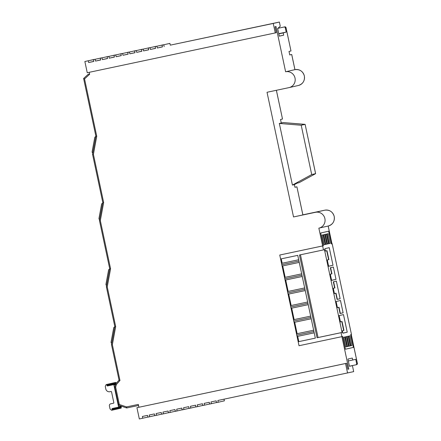 <?xml version="1.0" encoding="UTF-8"?>
<svg xmlns="http://www.w3.org/2000/svg" width="441" height="441" viewBox="0 0 441 441"><rect width="100%" height="100%" fill="white"/><g stroke="black" fill="none" stroke-linecap="round" stroke-linejoin="round"><path stroke-width="0.66" d="M296.843 333.76L313.656 330.199L296.843 333.76A1.367 0.309 -102 0 0 296.821 335.149A1.367 0.309 -102 0 0 297.405 336.406A1.367 0.309 -102 0 1 297.405 336.406L314.218 332.845L297.405 336.406M313.937 331.527L296.821 335.149M315.337 338.126L297.747 255.356L280.592 258.988L279.748 255.025L299.026 345.722L341.913 336.643L299.026 345.722L298.182 341.758L315.337 338.126M281.231 258.856L282.163 263.249L298.678 259.755M282.725 265.895L285.156 277.339L301.677 273.844L285.156 277.339M285.718 279.985L288.155 291.429L304.67 287.929M288.717 294.075L291.148 305.519L307.664 302.019L291.148 305.519M291.71 308.165L294.141 319.604L310.657 316.109L294.141 319.604M294.704 322.25L297.135 333.694M297.697 336.34L298.822 341.615L315.337 338.115M282.427 265.962L299.241 262.401L282.433 265.962A1.367 0.309 -102 0 1 282.427 265.962A1.367 0.309 -102 0 1 281.849 264.71A1.367 0.309 -102 0 1 281.871 263.316L282.163 263.249M298.822 341.615L298.182 341.758M294.406 322.316L311.219 318.755L294.412 322.316A1.367 0.309 -102 0 1 294.406 322.316A1.367 0.309 -102 0 1 293.827 321.065A1.367 0.309 -102 0 1 293.849 319.675M291.413 308.226L308.226 304.665L291.413 308.226A1.367 0.309 -102 0 1 290.834 306.975A1.367 0.309 -102 0 1 290.851 305.585M288.42 294.136L305.233 290.575L288.42 294.136A1.367 0.309 -102 0 1 287.835 292.885A1.367 0.309 -102 0 1 287.857 291.495L288.155 291.429M285.426 280.046L302.239 276.49L285.426 280.046A1.367 0.309 -102 0 1 284.842 278.795A1.367 0.309 -102 0 1 284.864 277.406M332.189 243.768L351.466 334.465L350.667 334.647L353.384 347.414L345.424 349.228L342.712 336.461L341.913 336.643L341.075 332.679L342.067 332.453L324.471 249.683L323.479 249.909L322.636 245.946L279.748 255.025L323.435 245.764L320.717 232.997L328.677 231.183L331.389 243.95L332.189 243.768L331.389 243.95L328.677 231.183L320.717 232.997L323.435 245.764L322.636 245.946L318.854 228.157A8.103 7.888 -102.8 0 0 324.89 218.598A8.103 7.888 -102.8 0 0 315.486 212.308L293.53 216.955L267.026 92.274L288.982 87.621A8.103 7.888 -102.8 0 0 295.018 78.063A8.103 7.888 -102.8 0 0 285.614 71.773L294.924 69.65L291.705 54.508L289.759 54.949L289.009 51.426L290.988 50.98L286.011 27.706L285.294 27.866A1.08 1.053 -102.8 0 0 284.043 27.028L284.759 26.868A1.08 1.053 77.2 0 1 286.011 27.706L286.038 27.7A1.08 1.08 0 0 0 284.759 26.868L277.869 28.323M323.479 249.909L299.461 254.992L317.057 337.762L341.075 332.679M328.17 233.697L327.134 233.934L329.195 243.619L330.226 243.382L328.17 233.697M323.082 234.86L322.051 235.092L324.107 244.777L325.144 244.546L323.082 234.86M324.78 234.469L323.744 234.706L325.805 244.391L326.836 244.16L324.78 234.469M326.472 234.083L325.441 234.32L327.498 244.005L328.534 243.768L326.472 234.083M344.796 337.001L343.76 337.238L345.821 346.924L346.852 346.687L344.796 337.001M346.488 336.615L345.457 336.847L347.514 346.538L348.55 346.301L346.488 336.615M348.186 336.229L347.15 336.461L349.211 346.146L350.242 345.915L348.186 336.229M349.878 335.844L348.848 336.075L350.904 345.761L351.94 345.529L349.878 335.844M339.035 307.289L340.347 313.452L340.072 313.518L343.109 312.829L340.491 300.497L336.114 301.495L337.426 307.658L339.035 307.289L337.415 307.614M333.605 281.755L334.917 287.912L333.308 288.287L334.427 293.574L336.042 293.204L334.421 293.53M336.042 293.204L337.348 299.362L337.078 299.428L340.116 298.739L336.373 281.126L333.335 281.821L334.642 287.979M331.649 273.894L330.309 274.203L331.621 280.366L335.998 279.368L333.379 267.037L330.337 267.731L331.649 273.894L331.924 273.828L330.612 267.67M327.002 250.686L328.898 259.606L327.288 259.975L328.628 266.276L333.005 265.278L329.262 247.666L324.885 248.663L325.392 251.061L327.002 250.686L325.381 251.012M342.056 321.511L343.952 330.43L342.343 330.8L342.85 333.198L347.227 332.2L343.484 314.587L339.107 315.585L340.446 321.886L342.056 321.511L340.435 321.836M342.839 333.126L347.227 332.2M328.611 266.21L333.005 265.278M331.604 280.294L335.998 279.368M337.343 299.323L340.116 298.739M340.336 313.413L343.109 312.829M350.898 345.75L351.94 345.529M349.206 346.135L350.242 345.915M317.057 337.762L318.049 337.536L300.459 254.782M318.049 337.536L342.067 332.453M347.508 346.521L348.55 346.301M345.816 346.907L346.852 346.687M327.492 243.989L328.534 243.768M325.8 244.375L326.836 244.16M324.102 244.761L325.144 244.546M329.19 243.603L330.226 243.382M310.944 317.437L293.827 321.065M307.945 303.347L290.834 306.975M304.952 289.263L287.835 292.885M301.958 275.173L284.842 278.795M298.965 261.083L281.849 264.71M291.705 54.508L289.748 54.916M169.901 43.389L162.056 45.147L169.901 43.389L170.276 45.153L279.385 22.05L280.255 26.245L277.67 28.5L279.302 36.173L283.679 35.175L279.285 36.107M283.679 35.175L283.199 32.926L278.806 33.852M318.97 228.129L328.28 226.007A8.103 7.888 -102.8 0 0 334.201 216.476A8.103 7.888 -102.8 0 0 324.797 210.186L302.84 214.833L296.914 186.824L294.93 187.243M349.448 366.195L355.843 364.839A1.08 1.053 -102.8 0 0 356.648 363.566L355.749 359.338L348.335 360.958M352.728 360.027L352.309 358.059L347.932 359.057L349.47 366.306L352.414 365.639L353.688 371.625L217.865 400.478L218.24 402.242L224.37 400.847L224.017 399.177M218.24 402.242L216.525 402.605L216.151 400.841L211.002 401.933L211.377 403.697L216.509 402.523M211.377 403.697L209.662 404.055L209.288 402.297L204.144 403.388L204.514 405.147L209.646 403.978M204.514 405.147L202.799 405.511L202.425 403.752L197.281 404.838L197.656 406.602L202.783 405.433M197.656 406.602L195.936 406.966L195.567 405.202L190.418 406.293L190.793 408.052L195.92 406.883M190.793 408.052L189.079 408.416L188.704 406.657L183.555 407.743L183.93 409.507L189.062 408.338M183.93 409.507L182.216 409.871L181.841 408.107L176.692 409.198L177.067 410.957L182.199 409.788M177.067 410.957L175.353 411.321L174.978 409.562L169.829 410.648L170.204 412.412L175.336 411.244M170.204 412.412L168.49 412.776L168.115 411.012L162.972 412.103L163.341 413.867L168.473 412.693M163.341 413.867L161.626 414.226L161.252 412.467L156.108 413.559L156.483 415.317L161.61 414.149M156.483 415.317L154.763 415.681L154.389 413.917L149.245 415.009L149.62 416.773L154.747 415.604M149.62 416.773L147.906 417.136L147.531 415.372L142.382 416.464L142.757 418.222L147.889 417.054M162.056 45.147L162.431 46.911L157.288 48.003L162.415 46.834M155.199 46.603L163.038 44.844L155.199 46.603L155.574 48.367L150.425 49.453L155.552 48.284M148.336 48.058L156.18 46.294L148.336 48.058L148.711 49.816L143.562 50.908L148.694 49.739M141.473 49.508L149.317 47.749L141.473 49.508L141.848 51.272L136.699 52.358L141.831 51.189M134.61 50.963L142.454 49.205L134.61 50.963L134.985 52.722L129.836 53.813L134.968 52.644M127.747 52.413L135.591 50.654L127.747 52.413L128.122 54.177L122.978 55.263L128.105 54.094M120.884 53.868L128.728 52.11L120.884 53.868L121.258 55.627L116.115 56.718L121.242 55.549M114.026 55.318L121.865 53.559L114.026 55.318L114.395 57.082L109.252 58.173L114.379 57.005M107.163 56.773L115.007 55.015L107.163 56.773L107.538 58.532L102.389 59.623L107.521 58.455M100.3 58.229L108.144 56.465L100.3 58.229L100.675 59.987L95.526 61.078L100.658 59.91M93.437 59.678L101.281 57.92L93.437 59.678L93.812 61.442L88.663 62.528L93.795 61.36M283.254 122.554L281.264 122.967M301.22 125.25L279.324 123.441L292.427 185.082L311.704 174.559L301.22 125.25L305.122 124.362L283.221 122.554L281.275 123L280.526 119.478L282.505 119.026L276.369 90.295M348.803 369.045L347.844 369.249L348.803 369.045L341.913 336.643L342.712 336.461L345.424 349.228L353.384 347.414L350.667 334.647L351.251 334.51M347.85 369.26L346.576 363.274L345.54 363.511L347.563 373.02M328.165 226.035L331.974 243.818L328.192 226.029M328.28 226.007C332.817 224.502 334.796 221.321 334.228 216.47C332.746 211.752 329.603 209.657 324.797 210.186L293.53 216.955M296.887 186.835L294.935 187.276L294.373 184.636L297.129 183.131L299.081 182.69L315.602 173.671L305.122 124.362L315.624 173.644L311.704 174.559M292.427 185.082L294.373 184.636M279.324 123.441L281.275 123M89.6 73.983L88.183 74.303L83.614 78.476L88.194 74.297L89.611 74M279.385 22.05L273.255 23.445L275.272 32.921L87.246 72.732L84.859 61.497L94.435 59.452M84.551 78.917L96.744 136.28L93.409 154.328L103.657 202.54L100.322 220.588L110.575 268.801L107.24 286.854L115.691 326.61L112.356 344.658L119.974 380.517L116.363 384.563L115.647 383.968L119.048 380.164L111.49 344.619L114.825 326.572L106.375 286.81L109.71 268.762L99.462 220.55L102.797 202.496L92.549 154.289L95.884 136.241L83.608 78.487L84.551 78.917L89.655 74.253L89.242 72.307M170.276 45.153L273.255 23.445M283.199 32.926L286.192 32.094L285.294 27.866M275.272 32.921L276.303 32.684L275.041 26.73L275.994 26.515L285.614 71.773M142.757 418.222L139.328 418.95L136.93 407.677L346.576 363.274M138.921 407.241L138.32 404.408L126.512 406.911L126.429 407.875A1.08 1.053 77.2 0 0 126.975 407.908L138.546 405.461L126.975 407.908L126.512 406.911L119.335 404.48L118.651 405.251L114.798 387.154L115.669 387.231L119.335 404.48M352.414 365.639L349.459 366.262M286.192 32.094L278.767 33.665M163.776 44.789L164.151 46.548M156.913 46.239L157.288 48.003M150.05 47.694L150.425 49.453M143.187 49.144L143.562 50.908M136.324 50.599L136.699 52.358M129.461 52.049L129.836 53.813M122.604 53.504L122.978 55.263M115.74 54.96L116.115 56.718M108.877 56.409L109.252 58.173M102.014 57.865L102.389 59.623M95.151 59.314L95.526 61.078M94.418 59.375L88.288 60.77L88.663 62.528M88.288 60.77L84.859 61.497M345.54 363.511L136.93 407.677M305.139 124.439L283.238 122.554M96.744 136.28L95.884 136.241M93.409 154.328L92.549 154.289M103.657 202.54L102.797 202.496M100.322 220.588L99.462 220.55M110.575 268.801L109.71 268.762M107.24 286.854L106.375 286.81M115.691 326.61L114.825 326.572M112.356 344.658L111.49 344.619M119.974 380.517L119.048 380.159M114.798 387.148L115.647 383.968M109.969 391.729A3.6 3.506 77.2 0 1 105.79 388.934L105.289 386.581A0.452 0.441 77.2 0 1 105.322 386.288L106.027 384.789A0.452 0.441 77.2 0 1 106.854 384.899L107.003 385.599A0.452 0.441 -102.8 0 0 107.527 385.947L113.403 384.701A0.452 0.441 77.2 0 1 113.927 385.054L118.53 406.712A0.452 0.441 77.2 0 1 118.194 407.247L112.317 408.493A0.452 0.441 -102.8 0 0 111.981 409.022L112.13 409.722A0.452 0.441 77.2 0 1 111.419 410.158L110.162 409.072A0.452 0.441 77.2 0 1 110.013 408.818L109.401 405.918A1.803 1.753 77.2 0 1 110.741 403.796L113.497 403.212A0.452 0.441 -102.8 0 0 113.833 402.683L111.534 391.862A0.452 0.441 -102.8 0 0 111.011 391.509L109.969 391.729M121.225 406.558A0.452 0.441 -102.8 0 0 121.132 406.938L121.281 407.638A0.452 0.441 77.2 0 1 120.955 408.168L111.805 410.251M106.325 384.546L115.476 382.463A0.452 0.441 77.2 0 1 116.005 382.81L116.132 383.411M111.711 343.434A1.439 1.4 77.2 0 1 111.093 341.951L113.668 328.021A1.439 1.4 77.2 0 1 114.765 326.891L114.726 326.902M92.77 153.104A1.439 1.4 77.2 0 1 92.152 151.621L94.721 137.697A1.439 1.4 77.2 0 1 95.824 136.567L95.785 136.572M99.611 219.745A1.439 1.4 77.2 0 1 98.993 218.262L101.568 204.332A1.439 1.4 77.2 0 1 102.665 203.202L102.626 203.213M106.595 285.608A1.439 1.4 77.2 0 1 105.978 284.125L108.552 270.195A1.439 1.4 77.2 0 1 109.655 269.065L109.616 269.076M340.072 313.518L338.76 307.355M337.078 299.428L335.766 293.271M328.628 259.672L326.731 250.758M343.682 330.496L341.786 321.577M287.857 291.495L304.67 287.934M281.871 263.316L298.684 259.76M304.329 75.94A8.103 7.888 -102.8 0 0 294.924 69.65C299.731 69.121 302.873 71.216 304.356 75.935C304.924 80.791 302.945 83.966 298.408 85.477A8.103 7.888 -102.8 0 0 304.329 75.94M324.797 210.186L315.486 212.308M356.648 363.566L357.364 363.401L351.223 334.521M357.364 363.401L357.364 363.401A1.08 1.053 -102.8 0 1 356.576 364.674A1.08 1.08 0 0 0 357.392 363.395L351.251 334.515M126.385 407.864L118.673 405.251M116.363 384.563L115.669 387.231M355.859 364.834L356.576 364.674A1.08 1.053 -102.8 0 1 356.56 364.674L355.876 364.834M284.043 27.028L284.754 26.868M112.13 409.722L121.281 407.638M111.981 409.022L121.132 406.938M118.21 407.241L121.986 406.382L118.205 407.241M118.53 406.712L121.181 406.111M113.927 385.054L115.432 384.712M113.403 384.701L115.564 384.21M107.527 385.947L115.586 384.111M107.003 385.599L116.016 383.543M106.854 384.899L116.005 382.81M290.988 50.98L286.038 27.7M289.098 87.599L298.408 85.477M294.952 69.645L291.733 54.502M282.505 119.026L276.397 90.289M315.613 173.666L299.086 182.684M302.868 214.828L296.914 186.824M115.625 383.979L119.042 380.153M126.975 407.908A1.08 1.08 0 0 1 126.407 407.875L118.651 405.251"/></g></svg>
